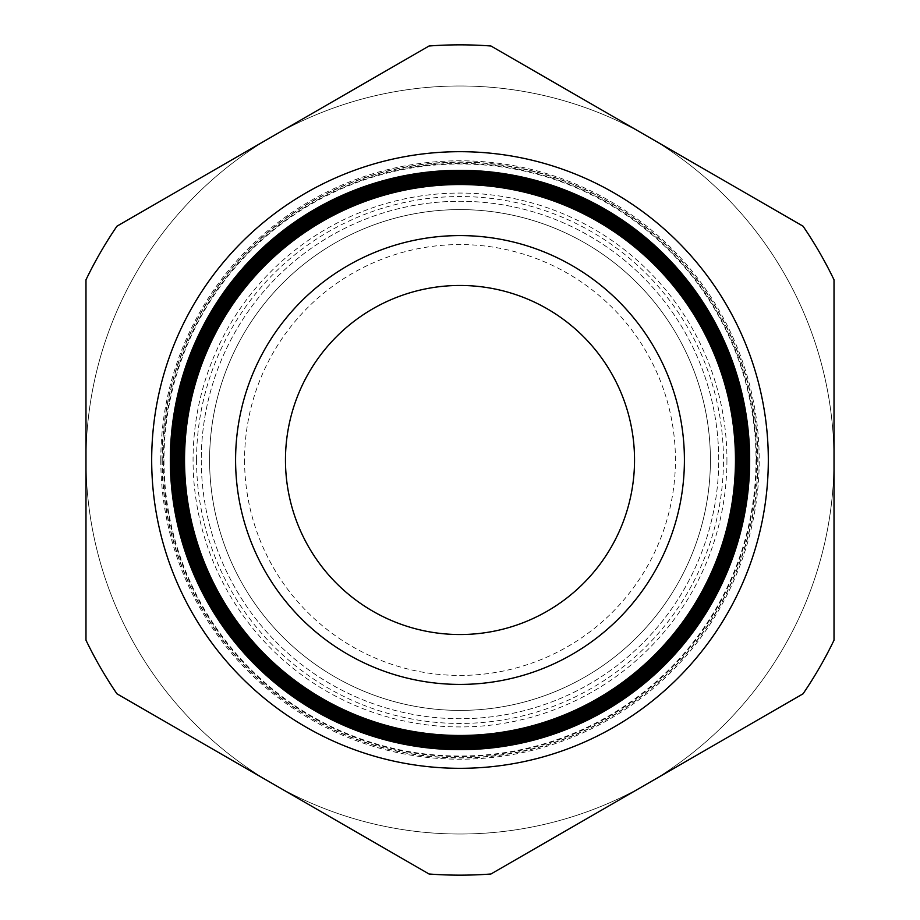 <?xml version="1.0" encoding="UTF-8"?>
<svg xmlns="http://www.w3.org/2000/svg" width="920" height="920" viewBox="0 0 920 920"><rect width="100%" height="100%" fill="white"/><g stroke="black" fill="none" stroke-linecap="round" stroke-linejoin="round"><path stroke-width="0.69" stroke-dasharray="4.6 3.45" d="M634.535 460A174.535 174.535 0 0 0 460 285.464A174.535 174.535 0 0 0 285.464 460A174.535 174.535 0 0 0 460 634.535A174.535 174.535 0 0 0 634.535 460A174.535 174.535 0 0 0 460 285.464A174.535 174.535 0 0 0 285.464 460A174.535 174.535 0 0 0 460 634.535A174.535 174.535 0 0 0 634.535 460A174.535 174.535 0 0 0 460 285.464A174.535 174.535 0 0 0 285.464 460A174.535 174.535 0 0 0 460 634.535A174.535 174.535 0 0 0 634.535 460M235.589 460A224.411 224.411 0 0 0 460 684.411A224.411 224.411 0 0 0 684.411 460A224.411 224.411 0 0 0 460 235.589A224.411 224.411 0 0 0 235.589 460A224.411 224.411 0 0 0 460 684.411A224.411 224.411 0 0 0 684.411 460A224.411 224.411 0 0 0 460 235.589A224.411 224.411 0 0 0 235.589 460A224.411 224.411 0 0 0 460 684.411A224.411 224.411 0 0 0 684.411 460A224.411 224.411 0 0 0 460 235.589A224.411 224.411 0 0 0 235.589 460A224.411 224.411 0 0 0 460 684.411A224.411 224.411 0 0 0 684.411 460A224.411 224.411 0 0 0 460 235.589A224.411 224.411 0 0 0 235.589 460A224.411 224.411 0 0 1 460 235.589A224.411 224.411 0 0 1 684.411 460M726.938 460A266.938 266.938 0 0 1 460 726.938A266.938 266.938 0 0 1 193.062 460A266.938 266.938 0 0 1 460 193.062A266.938 266.938 0 0 1 726.938 460M196.546 460A263.453 263.453 0 0 0 460 723.453A263.453 263.453 0 0 0 723.453 460A263.453 263.453 0 0 0 460 196.546A263.453 263.453 0 0 0 196.546 460M85.985 460A374.014 374.014 0 0 0 460 834.014A374.014 374.014 0 0 0 834.014 460L834.014 279.806A415.161 415.161 0 0 0 803.056 226.193L490.958 46A415.161 415.161 0 0 0 429.042 46L116.943 226.193A415.161 415.161 0 0 0 85.985 279.806L85.985 460A374.014 374.014 0 0 0 647.001 783.909A374.014 374.014 0 0 0 647.001 136.091A374.014 374.014 0 0 0 85.985 460L85.985 640.193A415.161 415.161 0 0 0 116.943 693.806L429.042 874A415.161 415.161 0 0 0 490.958 874L803.056 693.806A415.161 415.161 0 0 0 834.014 640.193L834.014 460A374.014 374.014 0 0 0 460 85.985A374.014 374.014 0 0 0 85.985 460A374.014 374.014 0 0 1 460 85.985A374.014 374.014 0 0 1 834.014 460M163.978 460A296.022 296.022 0 0 0 460 756.021A296.022 296.022 0 0 0 756.021 460A296.022 296.022 0 0 0 460 163.978A296.022 296.022 0 0 0 163.978 460M756.596 460A296.596 296.596 0 0 1 460 756.596A296.596 296.596 0 0 1 163.403 460A296.596 296.596 0 0 1 460 163.403A296.596 296.596 0 0 1 756.596 460M201.273 460A258.727 258.727 0 0 0 460 718.727A258.727 258.727 0 0 0 718.727 460A258.727 258.727 0 0 0 460 201.273A258.727 258.727 0 0 0 201.273 460A258.727 258.727 0 0 0 460 718.727A258.727 258.727 0 0 0 718.727 460A258.727 258.727 0 0 0 460 201.273A258.727 258.727 0 0 0 201.273 460M162.242 460A297.758 297.758 0 0 0 460 757.758A297.758 297.758 0 0 0 757.758 460A297.758 297.758 0 0 0 460 162.242A297.758 297.758 0 0 0 162.242 460M160.793 460A299.207 299.207 0 0 0 460 759.207A299.207 299.207 0 0 0 759.207 460A299.207 299.207 0 0 0 460 160.793A299.207 299.207 0 0 0 160.793 460M161.989 460A298.011 298.011 0 0 0 460 758.011A298.011 298.011 0 0 0 758.011 460A298.011 298.011 0 0 0 460 161.989A298.011 298.011 0 0 0 161.989 460M209.599 460A250.401 250.401 0 0 0 460 710.401A250.401 250.401 0 0 0 710.401 460A250.401 250.401 0 0 0 460 209.599A250.401 250.401 0 0 0 209.599 460A250.401 250.401 0 0 0 460 710.401A250.401 250.401 0 0 0 710.401 460A250.401 250.401 0 0 0 460 209.599A250.401 250.401 0 0 0 209.599 460A250.401 250.401 0 0 0 460 710.401A250.401 250.401 0 0 0 710.401 460A250.401 250.401 0 0 0 460 209.599A250.401 250.401 0 0 0 209.599 460A250.401 250.401 0 0 0 460 710.401A250.401 250.401 0 0 0 710.401 460A250.401 250.401 0 0 0 460 209.599A250.401 250.401 0 0 0 209.599 460A250.401 250.401 0 0 0 460 710.401A250.401 250.401 0 0 0 710.401 460A250.401 250.401 0 0 0 460 209.599A250.401 250.401 0 0 0 209.599 460A250.401 250.401 0 0 0 460 710.401A250.401 250.401 0 0 0 710.401 460A250.401 250.401 0 0 0 460 209.599A250.401 250.401 0 0 0 209.599 460A250.401 250.401 0 0 0 460 710.401A250.401 250.401 0 0 0 710.401 460A250.401 250.401 0 0 0 460 209.599A250.401 250.401 0 0 0 209.599 460A250.401 250.401 0 0 0 460 710.401A250.401 250.401 0 0 0 710.401 460A250.401 250.401 0 0 0 460 209.599A250.401 250.401 0 0 0 209.599 460A250.401 250.401 0 0 0 460 710.401A250.401 250.401 0 0 0 710.401 460A250.401 250.401 0 0 0 460 209.599A250.401 250.401 0 0 0 209.599 460A250.401 250.401 0 0 0 460 710.401A250.401 250.401 0 0 0 710.401 460A250.401 250.401 0 0 0 460 209.599A250.401 250.401 0 0 0 209.599 460A250.401 250.401 0 0 0 460 710.401A250.401 250.401 0 0 0 710.401 460A250.401 250.401 0 0 0 460 209.599A250.401 250.401 0 0 0 209.599 460M116.943 693.806L429.042 874A415.161 415.161 0 0 0 490.958 874L803.056 693.806A415.161 415.161 0 0 0 834.014 640.193L834.014 279.806A415.161 415.161 0 0 0 803.056 226.193L490.958 46A415.161 415.161 0 0 0 429.042 46L116.943 226.193A415.161 415.161 0 0 0 85.985 279.806L85.985 640.193A415.161 415.161 0 0 0 116.943 693.806A415.161 415.161 0 0 1 85.985 640.193L85.985 279.806A415.161 415.161 0 0 1 116.943 226.193L429.042 46A415.161 415.161 0 0 1 490.958 46L803.056 226.193A415.161 415.161 0 0 1 834.014 279.806L834.014 640.193A415.161 415.161 0 0 1 803.056 693.806L490.958 874A415.161 415.161 0 0 1 429.042 874L116.943 693.806M244.57 460A215.429 215.429 0 0 0 460 675.429A215.429 215.429 0 0 0 675.429 460A215.429 215.429 0 0 0 460 244.57A215.429 215.429 0 0 0 244.57 460"/><path stroke-width="1.38" d="M151.685 460A308.315 308.315 0 0 1 460 151.685A308.315 308.315 0 0 1 768.315 460A308.315 308.315 0 0 1 460 768.315A308.315 308.315 0 0 1 151.685 460M735.54 460A275.54 275.54 0 0 1 460 735.54A275.54 275.54 0 0 1 184.46 460A275.54 275.54 0 0 1 460 184.46A275.54 275.54 0 0 1 735.54 460M183.689 460A276.31 276.31 0 0 0 460 736.31A276.31 276.31 0 0 0 736.31 460A276.31 276.31 0 0 0 460 183.689A276.31 276.31 0 0 0 183.689 460M736.954 460A276.954 276.954 0 0 1 460 736.954A276.954 276.954 0 0 1 183.045 460A276.954 276.954 0 0 1 460 183.045A276.954 276.954 0 0 1 736.954 460M182.229 460A277.771 277.771 0 0 0 460 737.771A277.771 277.771 0 0 0 737.771 460A277.771 277.771 0 0 0 460 182.229A277.771 277.771 0 0 0 182.229 460M738.369 460A278.369 278.369 0 0 1 460 738.369A278.369 278.369 0 0 1 181.631 460A278.369 278.369 0 0 1 460 181.631A278.369 278.369 0 0 1 738.369 460M180.768 460A279.231 279.231 0 0 0 460 739.231A279.231 279.231 0 0 0 739.231 460A279.231 279.231 0 0 0 460 180.768A279.231 279.231 0 0 0 180.768 460M739.783 460A279.783 279.783 0 0 1 460 739.783A279.783 279.783 0 0 1 180.216 460A279.783 279.783 0 0 1 460 180.216A279.783 279.783 0 0 1 739.783 460M179.32 460A280.68 280.68 0 0 0 460 740.681A280.68 280.68 0 0 0 740.681 460A280.68 280.68 0 0 0 460 179.32A280.68 280.68 0 0 0 179.32 460M741.198 460A281.198 281.198 0 0 1 460 741.198A281.198 281.198 0 0 1 178.802 460A281.198 281.198 0 0 1 460 178.802A281.198 281.198 0 0 1 741.198 460M177.859 460A282.141 282.141 0 0 0 460 742.141A282.141 282.141 0 0 0 742.141 460A282.141 282.141 0 0 0 460 177.859A282.141 282.141 0 0 0 177.859 460M742.612 460A282.612 282.612 0 0 1 460 742.612A282.612 282.612 0 0 1 177.387 460A282.612 282.612 0 0 1 460 177.387A282.612 282.612 0 0 1 742.612 460M176.398 460A283.601 283.601 0 0 0 460 743.601A283.601 283.601 0 0 0 743.601 460A283.601 283.601 0 0 0 460 176.398A283.601 283.601 0 0 0 176.398 460M744.027 460A284.027 284.027 0 0 1 460 744.027A284.027 284.027 0 0 1 175.973 460A284.027 284.027 0 0 1 460 175.973A284.027 284.027 0 0 1 744.027 460M174.938 460A285.062 285.062 0 0 0 460 745.062A285.062 285.062 0 0 0 745.062 460A285.062 285.062 0 0 0 460 174.938A285.062 285.062 0 0 0 174.938 460M745.442 460A285.441 285.441 0 0 1 460 745.442A285.441 285.441 0 0 1 174.558 460A285.441 285.441 0 0 1 460 174.558A285.441 285.441 0 0 1 745.442 460M173.489 460A286.511 286.511 0 0 0 460 746.511A286.511 286.511 0 0 0 746.511 460A286.511 286.511 0 0 0 460 173.489A286.511 286.511 0 0 0 173.489 460M746.856 460A286.856 286.856 0 0 1 460 746.856A286.856 286.856 0 0 1 173.144 460A286.856 286.856 0 0 1 460 173.144A286.856 286.856 0 0 1 746.856 460M172.028 460A287.971 287.971 0 0 0 460 747.971A287.971 287.971 0 0 0 747.971 460A287.971 287.971 0 0 0 460 172.028A287.971 287.971 0 0 0 172.028 460M748.27 460A288.27 288.27 0 0 1 460 748.27A288.27 288.27 0 0 1 171.73 460A288.27 288.27 0 0 1 460 171.73A288.27 288.27 0 0 1 748.27 460M170.568 460A289.432 289.432 0 0 0 460 749.432A289.432 289.432 0 0 0 749.432 460A289.432 289.432 0 0 0 460 170.568A289.432 289.432 0 0 0 170.568 460M170.327 460A289.673 289.673 0 0 0 460 749.673A289.673 289.673 0 0 0 749.673 460A289.673 289.673 0 0 0 460 170.327A289.673 289.673 0 0 0 170.327 460M684.411 460A224.411 224.411 0 0 0 460 235.589A224.411 224.411 0 0 0 235.589 460A224.411 224.411 0 0 0 460 684.411A224.411 224.411 0 0 0 684.411 460M634.535 460A174.535 174.535 0 0 0 460 285.464A174.535 174.535 0 0 0 285.464 460A174.535 174.535 0 0 0 460 634.535A174.535 174.535 0 0 0 634.535 460M184.529 460A275.471 275.471 0 0 0 460 735.471A275.471 275.471 0 0 0 735.471 460A275.471 275.471 0 0 0 460 184.529A275.471 275.471 0 0 0 184.529 460M116.943 693.806L429.042 874A415.161 415.161 0 0 0 490.958 874L803.056 693.806A415.161 415.161 0 0 0 834.014 640.193L834.014 279.806A415.161 415.161 0 0 0 803.056 226.193L490.958 46A415.161 415.161 0 0 0 429.042 46L116.943 226.193A415.161 415.161 0 0 0 85.985 279.806L85.985 640.193A415.161 415.161 0 0 0 116.943 693.806"/></g></svg>
